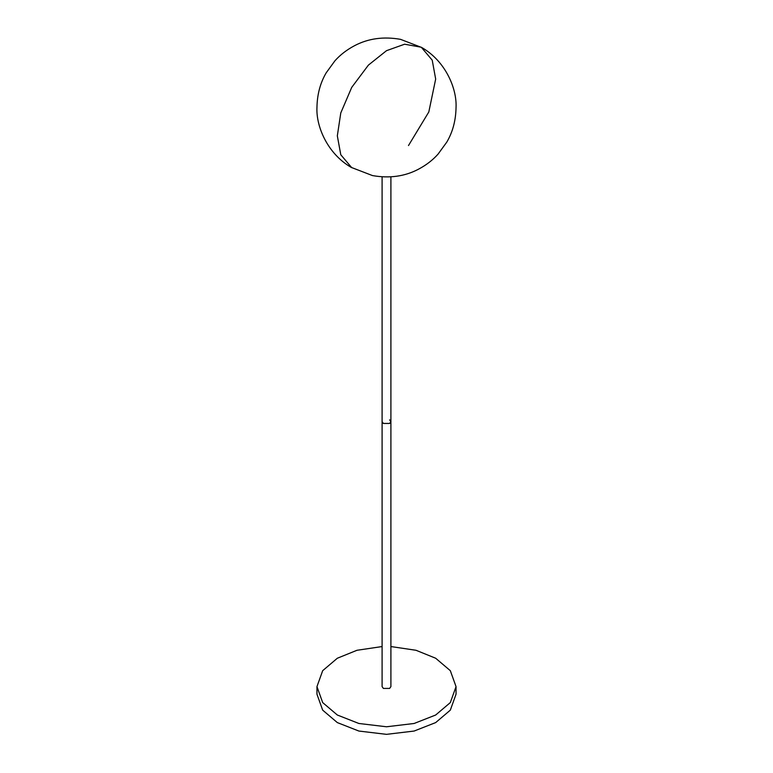 <?xml version="1.0" encoding="UTF-8"?>
<svg xmlns="http://www.w3.org/2000/svg" width="773" height="773" viewBox="0 0 773 773"><rect width="100%" height="100%" fill="white"/><g stroke="black" fill="none" stroke-linecap="round" stroke-linejoin="round"><path stroke-width="1.16" d="M389.611 419.855L390.906 421.652L389.611 423.449L383.389 423.449L382.094 421.652L382.094 686.627L383.389 688.424L389.611 688.424L390.906 686.627L390.906 421.652L389.611 423.449L383.389 423.449L382.094 421.652L382.094 176.862M390.906 646.557L416.038 650.286L435.672 658.238L450.321 670.684L456.041 686.627L456.041 694.202L450.321 710.145L435.672 722.591L414.125 731.045L386.5 734.35L358.875 731.045L337.328 722.591L322.679 710.145L316.959 694.202L316.959 686.627L322.679 670.684L337.328 658.238L356.962 650.286L382.094 646.557M456.041 686.627L450.321 702.58L435.672 715.015L414.125 723.48L386.5 726.775L358.875 723.48L337.328 715.015L322.679 702.58L316.959 686.627M408.492 145.546L428.812 111.969L435.672 79.068L432.223 60.159L421.275 47.23L404.598 44.216L386.5 50.68L368.402 65.116L351.725 87.378L340.777 112.955L337.328 135.845L340.787 154.764L351.754 167.693M390.906 176.862L390.906 421.652M316.959 107.457C315.993 125.989 327.192 153.576 351.271 167.412L372.451 175.568C389.35 178.553 404.637 176.466 418.299 169.306C426.116 165.19 432.696 160.137 438.059 154.127L446.804 142.097C452.736 131.99 455.819 120.443 456.041 107.457C457.007 88.924 445.808 61.338 421.729 47.501L400.549 39.346C383.65 36.36 368.363 38.447 354.701 45.607C346.884 49.723 340.304 54.777 334.941 60.787L326.196 72.817C320.264 82.924 317.181 94.47 316.959 107.457"/></g></svg>
